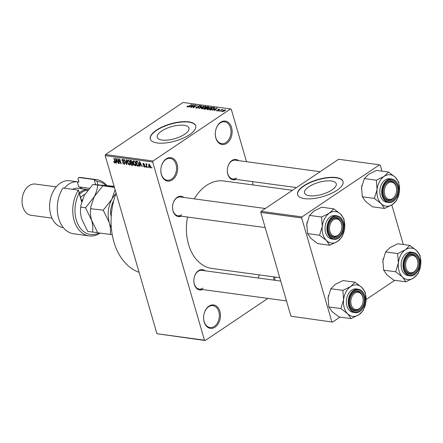 <?xml version="1.0" encoding="UTF-8"?>
<svg xmlns="http://www.w3.org/2000/svg" width="443" height="443" viewBox="0 0 443 443"><rect width="100%" height="100%" fill="white"/><g stroke="black" fill="none" stroke-linecap="round" stroke-linejoin="round"><path stroke-width="0.66" d="M166.186 158.865A11.823 8.356 -82.3 0 1 177.1 164.109A11.823 8.356 -82.3 0 1 172.299 179.902A11.823 8.356 -82.3 0 1 160.892 168.872A11.823 8.356 -82.3 0 1 161.058 167.659A11.823 8.356 -82.3 0 1 166.186 158.865M160.898 168.849A11.036 7.797 97.7 0 0 167.205 180.246A11.036 7.797 97.7 0 0 171.541 179.127A11.036 7.797 97.7 0 0 176.524 167.293A11.036 7.797 97.7 0 0 170.173 158.378A11.036 7.797 97.7 0 0 165.837 159.491A11.036 7.797 97.7 0 0 161.053 167.681M208.974 306.141A11.823 8.356 -82.3 0 1 219.889 311.379A11.823 8.356 -82.3 0 1 215.088 327.178A11.823 8.356 -82.3 0 1 203.68 316.141A11.823 8.356 -82.3 0 1 203.846 314.934A11.823 8.356 -82.3 0 1 208.974 306.141M203.68 316.119A11.036 7.797 97.7 0 0 209.993 327.515A11.036 7.797 97.7 0 0 214.329 326.402A11.036 7.797 97.7 0 0 219.313 314.563A11.036 7.797 97.7 0 0 212.961 305.648A11.036 7.797 97.7 0 0 208.625 306.766A11.036 7.797 97.7 0 0 203.841 314.951M274.81 276.991A11.823 8.356 -82.3 0 1 274.881 280.264M273.774 280.109A11.036 7.797 97.7 0 0 273.663 276.831M220.658 122.268A11.823 8.356 -82.3 0 1 231.573 127.506A11.823 8.356 -82.3 0 1 226.772 143.305A11.823 8.356 -82.3 0 1 215.364 132.274A11.823 8.356 -82.3 0 1 215.531 131.062A11.823 8.356 -82.3 0 1 220.658 122.268M215.364 132.252A11.036 7.797 97.7 0 0 221.677 143.648A11.036 7.797 97.7 0 0 226.013 142.53A11.036 7.797 97.7 0 0 230.997 130.696A11.036 7.797 97.7 0 0 224.645 121.775A11.036 7.797 97.7 0 0 220.309 122.894A11.036 7.797 97.7 0 0 215.525 131.084M331.973 189.942A16.518 6.213 -16.2 0 0 336.254 183.762A16.518 6.213 -16.2 0 0 325.483 181.015A16.518 6.213 -16.2 0 0 308.804 186.802A16.518 6.213 -16.2 0 0 304.524 192.982A16.518 6.213 -16.2 0 0 315.294 195.723A16.518 6.213 -16.2 0 0 331.973 189.942M336.885 190.34A23.645 8.899 -16.2 0 0 343.015 181.492A23.645 8.899 -16.2 0 0 327.599 177.565A23.645 8.899 -16.2 0 0 303.726 185.844A23.645 8.899 -16.2 0 0 297.602 194.687A23.645 8.899 -16.2 0 0 313.018 198.614A23.645 8.899 -16.2 0 0 336.885 190.34M343.054 181.636A23.645 8.899 -16.2 0 0 327.499 177.864A23.645 8.899 -16.2 0 0 303.809 186.121A23.645 8.899 -16.2 0 0 297.646 194.826M161.501 131.117A16.518 6.213 163.8 0 1 178.175 125.336A16.518 6.213 163.8 0 1 188.951 128.077A16.518 6.213 163.8 0 1 184.665 134.262A16.518 6.213 163.8 0 1 167.991 140.043A16.518 6.213 163.8 0 1 157.221 137.297A16.518 6.213 163.8 0 1 161.501 131.117M189.582 134.655A23.645 8.899 -16.2 0 0 195.712 125.812A23.645 8.899 -16.2 0 0 180.29 121.886A23.645 8.899 -16.2 0 0 156.423 130.159A23.645 8.899 -16.2 0 0 150.293 139.008A23.645 8.899 -16.2 0 0 165.71 142.934A23.645 8.899 -16.2 0 0 189.582 134.655M195.745 125.95A23.645 8.899 -16.2 0 0 180.196 122.185A23.645 8.899 -16.2 0 0 156.501 130.441A23.645 8.899 -16.2 0 0 150.338 139.146M202.623 289.55A10.244 7.243 -82.3 0 1 193.901 279.356A10.244 7.243 -82.3 0 1 194.04 278.309A10.244 7.243 -82.3 0 1 198.486 270.69A10.244 7.243 -82.3 0 1 205.164 270.806M280.724 281.056L201.853 270.357A9.458 6.684 97.7 0 0 198.137 271.315A9.458 6.684 97.7 0 0 194.04 278.331M181.309 216.195A10.244 7.243 -82.3 0 1 172.587 206.001A10.244 7.243 -82.3 0 1 172.731 204.954A10.244 7.243 -82.3 0 1 177.172 197.334A10.244 7.243 -82.3 0 1 183.856 197.451M265.351 208.503L180.539 197.002A9.458 6.684 97.7 0 0 176.823 197.96A9.458 6.684 97.7 0 0 172.726 204.971M236.097 179.387A10.244 7.243 -82.3 0 1 227.37 169.193A10.244 7.243 -82.3 0 1 227.514 168.146A10.244 7.243 -82.3 0 1 231.96 160.521A10.244 7.243 -82.3 0 1 238.639 160.643M320.134 171.696L235.327 160.194A9.458 6.684 97.7 0 0 231.611 161.152A9.458 6.684 97.7 0 0 227.508 168.163M139.091 272.301A58.326 41.216 -82.3 0 1 116.088 193.142M279.738 277.656L211.942 268.464A44.139 31.193 -82.3 0 1 187.539 217.042M194.278 198.863A44.139 31.193 -82.3 0 1 206.46 185.451A44.139 31.193 -82.3 0 1 223.804 180.982L292.452 190.296M148.416 166.856L148.621 167.559L148.267 167.509L148.062 166.806L148.416 166.856M146.672 165.516L147.214 167.365L146.86 167.321L145.825 163.749L146.34 164.364L146.578 163.788L146.965 164.026L147.015 164.525L146.528 164.796L146.672 165.516M146.987 164.259L146.528 164.796M146.002 166.529L146.207 167.232L145.653 166.479L146.002 166.529M144.988 166.02L144.473 167.055L143.277 165.793L144.346 166.551L144.662 166.059L142.884 164.27L143.382 163.356L144.496 164.486L143.543 163.871L143.216 164.242L144.988 166.02M144.861 166.994L144.473 167.055L145.049 166.668M144.346 166.551L144.939 165.87M143.006 163.417L143.382 163.356M143.931 163.605L143.216 164.242M139.971 164.979L140.093 166.402L139.728 166.352L139.368 161.59L139.739 161.64L142.286 166.701L141.19 165.139L139.971 164.979L140.658 164.519M136.084 165.305L135.325 165.815L134.091 164.907L133.254 163.179C132.773 161.778 132.978 160.975 133.864 160.781L135.951 163.489L136.112 165.2L135.325 165.815L135.802 165.726M133.387 160.87L133.864 160.781M130.308 164.519L129.544 165.034L128.315 164.126L127.479 162.393C126.997 160.992 127.196 160.194 128.082 159.995L130.17 162.703L130.336 164.419L129.544 165.034L130.026 164.94M127.612 160.084L128.082 159.995M115.374 162.714L114.881 163.046L114.228 162.62L113.679 161.413L114.731 162.47L115.003 162.155L113.884 158.129L114.233 158.179L115.202 161.512L114.881 163.046L115.208 162.985M114.731 162.47L115.313 161.944M152.713 162.049L105.185 155.604L105.506 154.552L153.034 160.997L152.713 162.049L204.467 340.18L205.192 340.529L267.893 298.405M105.185 155.604L156.938 333.734L204.467 340.18M116.26 161.761L116.382 163.185L116.011 163.135L115.656 158.373L116.027 158.422L118.574 163.484L117.478 161.928L116.26 161.761L116.941 161.302M118.187 159.657L119.328 163.583L118.979 163.539L117.55 158.627L117.927 158.677L120.551 162.819L119.411 158.882L119.76 158.926L121.188 163.838L118.187 159.657L118.436 159.486M123.89 163.716L124.361 162.969L121.891 160.449L122.501 159.236L123.985 160.848L122.678 159.812L122.246 160.51L122.506 161.025L123.835 161.767L124.71 163.007L124.029 164.287L122.384 162.47L123.89 163.716L124.776 163.306M124.533 164.203L124.029 164.287L124.776 163.777M122.046 159.314L122.501 159.236M123.132 159.513L122.346 159.862L123.004 159.425M126.51 159.845L126.831 164.602L126.488 164.558L124.018 159.508L124.383 159.558L126.471 164.004L126.139 159.796L126.51 159.845M133.127 164.071L132.474 165.366L131.388 165.222L129.96 160.311L131.05 160.46L132.379 161.828L132.296 162.802L133.127 164.071M133.016 165.3L132.474 165.366L133.227 164.862M138.803 163.844L138.759 166.059L137.164 166.003L135.735 161.097L137.308 161.396L138.803 163.844M150.554 166.07L150.122 167.825L148.604 165.843L149.047 164.126L150.554 166.07M150.482 167.759L150.692 167.437M148.687 164.192L149.047 164.126M151.733 167.304L151.932 168.008L151.379 167.26L151.733 167.304M153.034 160.997L230.548 108.917L231.279 109.266L246.513 161.712M252.288 181.586L253.274 184.98M205.192 340.529L156.938 333.734M221.013 111.431L221.539 111.077L221.013 111.431M218.604 111.104L219.124 110.75L218.604 111.104M212.49 110.274L217.225 107.954L214.683 110.573L214.312 110.523L215.104 109.742L213.886 109.576L212.49 110.274M211.654 107.948L211.416 107.128C212.142 107.422 211.964 107.904 210.885 108.579L207.651 109.654L207.219 109.133L208.127 108.242L211.416 107.128L211.887 107.405M207.651 109.654L207.219 109.133L207.346 109.571M205.879 107.167L205.641 106.342C206.36 106.636 206.183 107.117 205.109 107.793L201.875 108.873L201.438 108.347L202.351 107.455L205.641 106.342L206.111 106.619M201.875 108.873L201.438 108.347L201.565 108.784M198.22 107.732L198.049 106.126L200.053 105.589L200.02 106.47L199.621 106.453L199.638 105.877L198.126 106.447L198.857 106.901L198.514 107.56L196.354 108.125L195.861 107.865L196.432 107.134L196.83 107.151L196.819 107.837L198.159 107.516L197.639 106.674M196.603 108.142L196.454 107.643L196.902 108.136M200.258 106.281L200.053 105.589L200.513 105.827M199.621 106.453L199.638 105.877M198.126 106.447L198.658 107.455M188.773 107.056L193.513 104.736L190.966 107.356L190.601 107.306L191.393 106.525L190.174 106.364L188.773 107.056M230.548 108.917L183.02 102.471L105.506 154.552M186.968 106.807L187.594 106.01L187.993 106.027L187.655 106.597L188.308 106.464L191.719 104.498L189.233 106.17L187.212 106.885L186.918 106.636L187.212 106.885M187.616 106.885L187.511 106.519L187.732 106.863M191.725 107.455L195.036 104.947L195.413 104.997L193.956 107.173L197.246 105.246L193.58 107.71L193.203 107.66L194.654 105.484L191.725 107.455M199.228 108.474L198.879 108.43L201.504 105.822L201.87 105.871L199.461 108.158L203.996 106.159L199.228 108.474M208.725 107.422L208.542 106.774L208.587 107.527L207.435 107.992L207.019 108.662L204.871 109.238L203.78 109.094L207.446 106.63L208.996 106.984M214.794 107.992L214.7 107.666L213.775 108.95L210.591 110.014L209.561 109.875L213.227 107.411L214.816 107.799M216.799 110.894L216.799 110.202L217.197 110.218L217.203 110.645L218.094 110.429L217.995 109.443L219.545 109.039L219.601 109.659L219.18 109.294L218.399 109.454L218.51 110.434L216.433 110.711M217.197 110.218L217.28 110.9M219.7 109.576L219.545 109.039L219.601 109.659M219.202 109.642L219.18 109.294M218.399 109.454L218.526 110.423L218.294 109.615M218.692 110.296L218.543 109.775L218.87 110.008M219.606 111.237L221.921 109.399L222.275 109.449L221.849 109.731L222.934 109.615L221.6 109.953L219.606 111.237M222.447 111.664L222.851 110.6L225.21 109.809L224.834 110.85L222.093 111.464M225.387 110.407L225.21 109.809L225.565 110.008M301.999 216.904L301.677 217.956L260.783 212.413L261.099 211.355L301.999 216.904L379.513 164.824L380.244 165.173L381.982 171.153M391.8 204.948L403.291 244.508M260.783 212.413L290.935 316.202L332.56 322.1L339.986 317.11M366.084 299.579L394.774 280.303M332.56 322.1L290.935 316.202M301.677 217.956L331.835 321.751M379.513 164.824L338.618 159.275L261.099 211.355M259.349 274.893A11.036 7.797 97.7 0 0 258.374 278.021A11.823 8.356 -82.3 0 1 259.31 274.887M193.901 279.339A9.458 6.684 97.7 0 0 199.311 289.102A9.458 6.684 97.7 0 0 203.027 288.144M172.587 205.984A9.458 6.684 97.7 0 0 177.997 215.747A9.458 6.684 97.7 0 0 181.713 214.789M227.375 169.171A9.458 6.684 97.7 0 0 232.785 178.939A9.458 6.684 97.7 0 0 236.501 177.981M193.237 105.019L193.142 104.686M191.481 106.829L191.393 106.525M192.118 105.417L190.723 106.093L191.703 106.226L192.971 104.974L192.118 105.417M190.828 106.453L190.723 106.093M191.786 106.514L191.703 106.226M195.164 105.373L195.036 104.947M194.787 105.932L194.654 105.484M196.515 107.433L196.432 107.134M198.137 106.42L198.049 106.126M198.32 107.112L198.143 106.514M201.598 106.132L201.504 105.822M205.214 106.636L202.695 107.511L202.301 108.585L204.766 107.738L205.447 107.162L205.214 106.636L205.541 107.477M202.385 108.878L201.953 108.38L202.102 108.889M207.551 106.99L207.446 106.63M207.368 106.962L206.277 107.699L208.171 107.522L207.983 107.045L207.368 106.962M206.377 108.059L206.277 107.699M208.232 107.727L207.983 107.045M207.468 108.253L207.341 107.815M205.845 107.987L204.561 108.851L206.665 108.618L206.538 108.081L205.845 107.987M204.666 109.211L204.561 108.851M206.726 108.84L206.538 108.081M205.397 109.26L205.308 108.95M210.99 107.416L208.476 108.291L208.077 109.366L210.547 108.524L211.222 107.948L210.99 107.416L211.317 108.264M208.166 109.659L207.728 109.166L207.878 109.67M213.327 107.771L213.227 107.411M213.149 107.749L210.336 109.637L212.391 109.482L213.426 108.9L214.202 107.948L213.149 107.749M210.442 109.997L210.336 109.637M214.384 108.491L214.202 107.948M211.062 110.036L210.973 109.72M216.954 108.236L216.86 107.904M215.193 110.047L215.104 109.742M215.83 108.635L214.434 109.305L215.414 109.438L216.688 108.192L215.83 108.635M214.539 109.665L214.434 109.305M215.497 109.731L215.414 109.438M217.004 110.911L216.799 110.202M224.817 110.063L223.2 110.65L222.84 111.409L224.457 110.816L224.817 110.063L225.16 110.617M222.912 111.658L222.624 111.282L222.735 111.675M114.554 162.404L114.228 162.62M116.359 162.902L116.011 163.135M116.121 159.818L116.21 161.202L117.19 161.335L116.016 158.91L116.121 159.818M119.261 163.345L118.979 163.539M120.834 162.625L120.551 162.819M121.111 163.583L120.812 163.788M124.638 162.786L124.361 162.969M122.202 160.239L121.891 160.449M123.929 160.682L123.652 160.864M126.814 164.336L126.488 164.558M126.776 163.799L126.471 164.004M127.761 162.204L127.479 162.393M128.703 160.266L127.894 160.637L128.575 160.178M129.605 161.335L129.345 161.512L128.254 160.571L127.828 162.448L129.378 164.458L130.386 163.949M130.092 162.454L129.816 162.642L129.345 161.512M129.378 164.458L129.816 162.642M132.069 164.763L131.388 165.222M131.156 160.477L130.48 160.931L130.906 162.398L132.036 162.415M132.33 161.673L130.48 160.931M131.92 162.492L132.053 161.856M131.765 162.509L131.073 162.974L131.571 164.696L133.21 164.419L132.739 164.73M132.402 162.642L131.073 162.974M133.055 163.844L132.778 164.026L131.765 163.068M132.662 164.785L132.778 164.026M133.542 162.985L133.254 163.179M134.484 161.053L133.67 161.418L134.351 160.964M135.381 162.121L135.121 162.293L134.03 161.352L133.609 163.234L135.154 165.245L136.162 164.735M135.874 163.234L135.591 163.423L135.121 162.293M135.154 165.245L135.591 163.423M139.013 165.593L138.194 166.142M137.845 165.544L137.164 166.003M136.931 161.263L136.256 161.717L137.347 165.477L139.041 165.123M137.402 161.451L136.256 161.717M137.74 161.745L136.876 161.8M138.731 163.6L138.449 163.788L137.408 161.966M139.008 164.735L138.659 164.968L138.449 163.788M137.983 165.566L138.659 164.968M140.071 166.119L139.728 166.352M139.838 163.035L139.927 164.419L140.902 164.552L139.728 162.127L139.838 163.035M144.778 165.521L144.479 165.726M143.194 164.06L142.884 164.27M146.14 166.994L145.858 167.183M147.142 167.127L146.86 167.321M146.915 163.982L146.34 164.364M148.549 167.321L148.267 167.509M148.892 165.649L148.604 165.843M149.573 164.375L148.992 164.669L149.507 164.325M150.487 165.87L150.21 166.059L149.186 164.635L148.953 165.887L149.983 167.316L150.725 166.906M149.983 167.316L150.21 166.059M151.866 167.77L151.584 167.958M344.754 226.766L343.912 218.875L340.54 214.096A15.865 11.208 -82.3 0 1 344.665 227.979A15.865 11.208 -82.3 0 1 344.643 228.211A15.865 11.208 -82.3 0 1 344.444 229.601A15.865 11.208 -82.3 0 1 337.566 241.402A15.865 11.208 97.7 0 1 326.386 240.477A15.865 11.208 -82.3 0 1 322.919 234.369A15.865 11.208 -82.3 0 1 322.282 226.362L319.569 235.233L326.386 240.477L329.758 245.256L337.566 241.402L341.93 237.077L344.366 230.039M328.867 232.16A10.244 7.243 -82.3 0 1 328.435 227.137A10.244 7.243 -82.3 0 1 328.579 226.091A10.244 7.243 -82.3 0 1 335.201 217.513A10.244 7.243 -82.3 0 1 342.483 223.012A10.244 7.243 -82.3 0 1 338.325 236.7A10.244 7.243 -82.3 0 1 328.867 232.16M341.403 223.289A9.458 6.684 97.7 0 0 336.392 218.139A9.458 6.684 97.7 0 0 328.573 226.113A9.458 6.684 -82.3 0 1 334.327 218.305A9.458 6.684 -82.3 0 1 336.392 218.139A9.458 6.684 -82.3 0 1 341.802 227.923L341.797 227.962A9.458 6.684 97.7 0 0 341.403 223.289M328.44 227.121A9.458 6.684 97.7 0 0 328.833 231.733A9.458 6.684 97.7 0 0 333.85 236.883A9.458 6.684 97.7 0 0 341.675 228.87A8.672 6.124 97.7 0 0 341.797 227.962A8.672 6.124 97.7 0 0 334.947 219.147A8.672 6.124 97.7 0 0 329.537 229.402A8.672 6.124 97.7 0 0 336.398 236.025A8.672 6.124 97.7 0 0 341.675 228.854L341.669 228.893A9.458 6.684 -82.3 0 1 335.916 236.717A9.458 6.684 -82.3 0 1 333.85 236.883A9.458 6.684 -82.3 0 1 328.44 227.121M325.605 232.564A11.823 8.356 97.7 0 0 331.873 239.004L333.751 239.259A11.823 8.356 -82.3 0 1 327.488 232.819A11.823 8.356 -82.3 0 1 328.867 220.891A11.823 8.356 -82.3 0 1 336.929 215.824L335.052 215.569A11.823 8.356 97.7 0 0 326.984 220.636A11.823 8.356 97.7 0 0 325.605 232.564M329.758 245.256L317.725 243.622L310.908 238.378L307.536 233.599L319.569 235.233M307.536 233.599L306.811 224.263L309.524 215.398L321.557 217.026L322.282 226.362A15.865 11.208 -82.3 0 1 329.359 213.172L321.557 217.026M306.7 225.637A15.865 11.208 -82.3 0 1 306.783 224.496L306.811 224.263A15.865 11.208 -82.3 0 1 307.005 222.873A15.865 11.208 -82.3 0 1 307.16 222.07M309.524 215.398L313.888 211.073L321.696 207.219L333.729 208.847L329.359 213.172A15.865 11.208 -82.3 0 1 340.54 214.096L333.729 208.847M353.37 294.445A8.672 6.124 97.7 0 0 351.969 306.622A8.672 6.124 97.7 0 0 360.596 307.442A8.672 6.124 97.7 0 0 362.989 302.209A8.672 6.124 97.7 0 0 363.11 301.323A8.672 6.124 97.7 0 0 360.176 293.161A8.672 6.124 97.7 0 0 353.37 294.445M360.375 307.957A9.458 6.684 -82.3 0 1 355.164 310.238A9.458 6.684 -82.3 0 1 349.748 300.476A9.458 6.684 97.7 0 0 350.147 305.089A9.458 6.684 97.7 0 0 355.164 310.238A9.458 6.684 97.7 0 0 362.983 302.226A9.458 6.684 -82.3 0 1 360.375 307.957M363.11 301.301A9.458 6.684 97.7 0 0 362.717 296.644A9.458 6.684 97.7 0 0 357.706 291.494A9.458 6.684 97.7 0 0 349.887 299.468A9.458 6.684 -82.3 0 1 352.49 293.775A9.458 6.684 -82.3 0 1 357.706 291.494A9.458 6.684 -82.3 0 1 363.11 301.279L363.11 301.323M394.071 197.273A8.672 6.124 97.7 0 0 396.463 192.046A8.672 6.124 97.7 0 0 396.585 191.154A8.672 6.124 97.7 0 0 393.65 182.998A8.672 6.124 97.7 0 0 386.844 184.277A8.672 6.124 97.7 0 0 385.443 196.459A8.672 6.124 97.7 0 0 394.071 197.273M385.964 183.612A9.458 6.684 -82.3 0 1 391.18 181.331A9.458 6.684 -82.3 0 1 396.585 191.116A9.458 6.684 97.7 0 0 396.192 186.481A9.458 6.684 97.7 0 0 391.18 181.331A9.458 6.684 97.7 0 0 383.361 189.299A9.458 6.684 -82.3 0 1 385.964 183.612M396.463 192.046L396.457 192.085A9.458 6.684 -82.3 0 1 393.849 197.794A9.458 6.684 -82.3 0 1 388.633 200.075A9.458 6.684 -82.3 0 1 383.223 190.307A9.458 6.684 97.7 0 0 383.621 194.926A9.458 6.684 97.7 0 0 388.633 200.075A9.458 6.684 97.7 0 0 396.457 192.063M412.499 272.572A8.672 6.124 97.7 0 0 417.771 265.401A8.672 6.124 97.7 0 0 417.893 264.51A8.672 6.124 97.7 0 0 411.043 255.694A8.672 6.124 97.7 0 0 405.633 265.95A8.672 6.124 97.7 0 0 412.499 272.572M410.423 254.852A9.458 6.684 -82.3 0 1 412.488 254.686A9.458 6.684 -82.3 0 1 417.899 264.471L417.893 264.51A9.458 6.684 97.7 0 0 417.505 259.836A9.458 6.684 97.7 0 0 412.488 254.686A9.458 6.684 97.7 0 0 404.675 262.655A9.458 6.684 -82.3 0 1 410.423 254.852M417.766 265.44A9.458 6.684 -82.3 0 1 412.012 273.265A9.458 6.684 -82.3 0 1 409.947 273.431A9.458 6.684 -82.3 0 1 404.537 263.668A9.458 6.684 97.7 0 0 404.935 268.281A9.458 6.684 97.7 0 0 409.947 273.431A9.458 6.684 97.7 0 0 417.771 265.418L417.766 265.44M111.592 212.125L110.49 211.975L110.418 213.565L111.226 216.339M110.545 211.278L110.551 211.239A20.494 14.481 -82.3 0 1 110.839 209.14L110.844 209.096A21.281 15.04 97.7 0 0 110.545 211.278A21.281 15.04 97.7 0 0 110.49 211.975M113.762 200.524A21.281 15.04 97.7 0 0 110.844 209.096M328.014 298.992A15.865 11.208 -82.3 0 1 328.097 297.851A15.865 11.208 -82.3 0 1 328.119 297.618L330.832 288.753L342.865 290.381L343.596 299.717L340.883 308.588L347.694 313.832L351.066 318.611L358.874 314.757L363.243 310.432L365.68 303.4M351.066 318.611L339.033 316.983L332.222 311.734L328.85 306.955L328.119 297.618A15.865 11.208 -82.3 0 1 328.318 296.229A15.865 11.208 -82.3 0 1 328.468 295.431M366.062 300.121L365.226 292.23L361.853 287.452A15.865 11.208 -82.3 0 1 365.314 293.559A15.865 11.208 -82.3 0 1 365.979 301.334A15.865 11.208 -82.3 0 1 365.957 301.567A15.865 11.208 -82.3 0 1 365.757 302.957A15.865 11.208 -82.3 0 1 358.874 314.757A15.865 11.208 -82.3 0 1 347.694 313.832A15.865 11.208 -82.3 0 1 343.596 299.717A15.865 11.208 -82.3 0 1 350.673 286.527L342.865 290.381M363.792 296.367A10.244 7.243 -82.3 0 1 359.633 310.061A10.244 7.243 -82.3 0 1 350.175 305.515A10.244 7.243 -82.3 0 1 349.748 300.492A10.244 7.243 -82.3 0 1 349.892 299.446A10.244 7.243 -82.3 0 1 356.51 290.868A10.244 7.243 -82.3 0 1 363.792 296.367M358.243 289.179L356.366 288.925A11.823 8.356 97.7 0 0 348.298 293.991A11.823 8.356 97.7 0 0 346.919 305.919A11.823 8.356 97.7 0 0 353.187 312.359L355.065 312.614A11.823 8.356 -82.3 0 1 348.796 306.174A11.823 8.356 -82.3 0 1 350.175 294.246A11.823 8.356 -82.3 0 1 358.243 289.179C361.322 289.744 363.454 291.915 364.65 295.697C367.219 303.433 361.427 313.865 355.065 312.614M330.832 288.753L335.201 284.428L343.004 280.574L355.037 282.208L350.673 286.527A15.865 11.208 97.7 0 1 361.853 287.452L355.037 282.208M328.85 306.955L340.883 308.588M399.536 189.958L398.7 182.067L395.328 177.289A15.865 11.208 -82.3 0 1 399.453 191.171A15.865 11.208 -82.3 0 1 399.425 191.404A15.865 11.208 -82.3 0 1 399.232 192.794A15.865 11.208 -82.3 0 1 392.348 204.594A15.865 11.208 97.7 0 1 381.168 203.669A15.865 11.208 -82.3 0 1 377.707 197.561A15.865 11.208 -82.3 0 1 377.071 189.554L374.357 198.42L381.168 203.669L384.541 208.448L392.348 204.594L396.712 200.269L399.149 193.231M383.649 195.352A10.244 7.243 -82.3 0 1 383.223 190.329A10.244 7.243 -82.3 0 1 383.367 189.283A10.244 7.243 -82.3 0 1 389.984 180.705A10.244 7.243 -82.3 0 1 397.266 186.204A10.244 7.243 -82.3 0 1 393.107 199.893A10.244 7.243 -82.3 0 1 383.649 195.352M380.393 195.756A11.823 8.356 97.7 0 0 386.661 202.191L388.539 202.451A11.823 8.356 -82.3 0 1 382.27 196.011A11.823 8.356 -82.3 0 1 383.649 184.083A11.823 8.356 -82.3 0 1 391.717 179.016L389.834 178.762A11.823 8.356 97.7 0 0 381.772 183.828A11.823 8.356 97.7 0 0 380.393 195.756M384.541 208.448L372.508 206.815L365.696 201.571L362.324 196.792L374.357 198.42M362.324 196.792L361.593 187.455L364.307 178.584L376.34 180.218L377.071 189.554A15.865 11.208 -82.3 0 1 384.147 176.364L376.34 180.218M361.488 188.829A15.865 11.208 -82.3 0 1 361.571 187.688L361.593 187.455A15.865 11.208 -82.3 0 1 361.793 186.06A15.865 11.208 -82.3 0 1 361.942 185.263M364.307 178.584L368.676 174.265L376.478 170.411L388.511 172.039L384.147 176.364A15.865 11.208 -82.3 0 1 395.328 177.289L388.511 172.039M382.802 262.184A15.865 11.208 -82.3 0 1 382.879 261.043A15.865 11.208 -82.3 0 1 382.907 260.811L385.62 251.945L397.653 253.573L398.379 262.909L395.665 271.78L402.482 277.025L405.854 281.803L413.662 277.949L418.026 273.624L420.462 266.586M405.854 281.803L393.821 280.17L387.005 274.926L383.632 270.147L382.907 260.811A15.865 11.208 -82.3 0 1 383.101 259.421A15.865 11.208 -82.3 0 1 383.256 258.618M420.85 263.314L420.014 255.423L416.641 250.644A15.865 11.208 -82.3 0 1 420.102 256.752A15.865 11.208 -82.3 0 1 420.761 264.526A15.865 11.208 -82.3 0 1 420.739 264.759A15.865 11.208 -82.3 0 1 420.545 266.149A15.865 11.208 -82.3 0 1 413.662 277.949A15.865 11.208 -82.3 0 1 402.482 277.025A15.865 11.208 -82.3 0 1 398.379 262.909A15.865 11.208 -82.3 0 1 405.461 249.719L397.653 253.573M418.58 259.559A10.244 7.243 -82.3 0 1 414.421 273.248A10.244 7.243 -82.3 0 1 404.963 268.707A10.244 7.243 -82.3 0 1 404.537 263.685A10.244 7.243 -82.3 0 1 404.675 262.638A10.244 7.243 -82.3 0 1 411.298 254.06A10.244 7.243 -82.3 0 1 418.58 259.559M413.026 252.372L411.148 252.117A11.823 8.356 97.7 0 0 403.086 257.184A11.823 8.356 97.7 0 0 401.701 269.111A11.823 8.356 97.7 0 0 407.97 275.552L409.853 275.806A11.823 8.356 -82.3 0 1 403.584 269.366A11.823 8.356 -82.3 0 1 404.963 257.438A11.823 8.356 -82.3 0 1 413.026 252.372C416.104 252.931 418.242 255.107 419.438 258.889C422.002 266.62 416.215 277.058 409.853 275.806M385.62 251.945L389.984 247.62L397.792 243.766L409.825 245.394L405.461 249.719A15.865 11.208 97.7 0 1 416.641 250.644L409.825 245.394M383.632 270.147L395.665 271.78M105.783 185.407A26.801 18.938 97.7 0 0 96.978 181.303L97.975 184.725M96.784 179.664L81.307 177.565A28.374 20.051 97.7 0 0 78.682 177.455L94.16 179.553A28.374 20.051 -82.3 0 1 96.784 179.664A28.374 20.051 -82.3 0 1 106.857 185.506M95.616 184.565L94.16 179.553L96.978 181.303M49.743 203.154L49.749 203.071A22.072 15.594 -82.3 0 1 50.059 200.812L50.07 200.734A23.645 16.707 97.7 0 0 49.743 203.154A23.645 16.707 97.7 0 0 63.266 227.619L63.332 227.624M78.948 182.018L69.623 180.755A23.645 16.707 97.7 0 0 60.331 183.147A23.645 16.707 97.7 0 0 50.07 200.734M22.15 199.001L22.156 198.918A14.187 10.023 -82.3 0 1 22.355 197.467L22.371 197.384A15.765 11.141 97.7 0 0 22.15 199.001A15.765 11.141 97.7 0 0 31.165 215.309L51.981 218.133M56.222 186.891L35.401 184.066A15.765 11.141 97.7 0 0 29.21 185.661A15.765 11.141 97.7 0 0 22.371 197.384M82.359 188.845A18.916 13.368 -82.3 0 0 78.771 186.891L77.298 181.813A23.645 16.707 97.7 0 0 68.621 184.271A23.645 16.707 97.7 0 0 64.357 188.203M57.85 201.543A28.374 20.051 97.7 0 0 57.457 204.444L57.463 204.367A26.801 18.938 -82.3 0 1 57.839 201.62L57.85 201.543A28.374 20.051 97.7 0 1 62.972 188.015L78.444 190.113L81.772 201.559M57.457 204.444A28.374 20.051 97.7 0 0 73.682 233.804L89.159 235.903A28.374 20.051 -82.3 0 1 73.676 218.776A28.374 20.051 -82.3 0 1 78.444 190.113L79.175 193.264A26.801 18.938 97.7 0 0 78.062 224.529A26.801 18.938 97.7 0 0 98.988 232.957M100.173 233.118A28.374 20.051 -82.3 0 1 89.159 235.903M78.682 177.455L78.029 178.856L78.954 182.034L77.298 181.813M81.678 201.897L79.175 193.264M78.771 186.891L89.248 188.314M85.532 207.795L80.715 207.141L81.019 204.932A23.645 16.707 -82.3 0 0 80.692 207.352L80.715 207.141C80.216 210.752 80.537 214.689 81.678 218.942L87.775 231.434L92.593 232.088C93.091 228.477 92.77 224.54 91.629 220.287C90.483 216.034 90.162 212.103 90.665 208.492L90.992 206.156L94.187 196.792L85.532 207.795L97.72 232.785L112.217 234.679M90.992 206.156L90.97 206.277A23.645 16.707 -82.3 0 0 90.638 208.703L103.219 210.192L109.31 222.691C110.451 226.943 110.778 230.875 110.274 234.485M115.097 189.709L111.874 199.189L103.219 210.192M102.848 185.789L109.903 186.232L97.715 185.091C97.41 188.873 96.236 192.771 94.187 196.792L102.848 185.789L114.41 187.356M114.178 186.547L109.903 186.232L114.194 186.614M111.315 227.569A23.645 16.707 -82.3 0 1 109.31 222.691A23.645 16.707 97.7 0 1 111.874 199.189A23.645 16.707 -82.3 0 1 115.922 193.597M92.593 232.088L97.587 232.581M81.041 204.804L84.242 195.441L92.897 184.438L114.1 186.293M92.897 184.438L97.715 185.091M79.297 193.032A17.338 12.254 -82.3 0 1 88.118 189.626L78.167 188.275A17.338 12.254 97.7 0 0 72.569 189.316M87.531 190.407A16.552 11.695 97.7 0 0 79.646 194.25M192.495 105.783L192.417 105.506M207.158 108.563L206.936 107.787M214.462 108.419L214.213 107.544M216.212 109L216.129 108.723M115.147 161.313L114.864 161.501M123.625 161.651L123.215 161.922M126.726 163.03L126.399 163.251M131.61 160.665L131.089 161.014M144.512 165.184L144.075 165.483M328.13 232.653A11.352 8.018 97.7 0 0 338.607 237.686A11.352 8.018 97.7 0 0 343.214 222.519A11.352 8.018 97.7 0 0 332.737 217.485A11.352 8.018 97.7 0 0 328.13 232.653M364.528 295.874A11.352 8.018 97.7 0 0 354.051 290.841A11.352 8.018 97.7 0 0 349.444 306.008A11.352 8.018 97.7 0 0 359.921 311.041A11.352 8.018 97.7 0 0 364.528 295.874M382.918 195.845A11.352 8.018 97.7 0 0 393.395 200.878A11.352 8.018 97.7 0 0 398.002 185.711A11.352 8.018 97.7 0 0 387.525 180.678A11.352 8.018 97.7 0 0 382.918 195.845M419.311 259.066A11.352 8.018 97.7 0 0 408.839 254.033A11.352 8.018 97.7 0 0 404.226 269.2A11.352 8.018 97.7 0 0 414.703 274.234A11.352 8.018 97.7 0 0 419.311 259.066M82.37 199.671A11.036 7.797 97.7 0 0 81.584 200.917M80.62 197.589A12.925 9.137 -82.3 0 1 84.79 194.455M198.392 107.2L198.503 107.566M199.948 106.032L200.07 106.431M198.126 106.486L198.309 107.106M205.558 106.841L205.702 107.339M208.437 107.195L208.542 107.555M206.959 108.242L207.069 108.624M211.339 107.627L211.483 108.12M216.976 110.528L217.087 110.911M114.892 162.443L115.352 162.132M144.59 166.513L145.033 166.214M143.283 163.904L143.831 163.533M146.622 164.447L146.982 164.209M333.751 239.259C340.113 240.51 345.905 230.072 343.336 222.342C342.146 218.56 340.008 216.389 336.929 215.824M177.997 215.747L265.185 227.569M286.499 300.93L199.311 289.102M296.494 187.577L232.785 178.939M388.539 202.451C394.901 203.702 400.693 193.264 398.124 185.534C396.928 181.752 394.796 179.576 391.717 179.016"/></g></svg>
